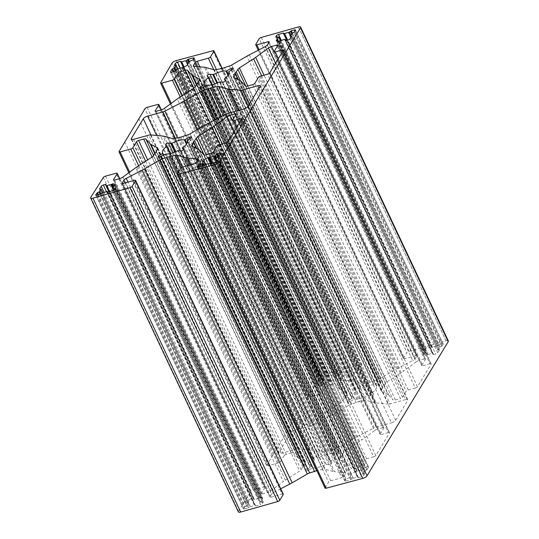 <?xml version="1.0" encoding="UTF-8"?>
<svg xmlns="http://www.w3.org/2000/svg" width="539" height="539" viewBox="0 0 539 539"><rect width="100%" height="100%" fill="white"/><g stroke="black" fill="none" stroke-linecap="round" stroke-linejoin="round"><path stroke-width="0.4" stroke-dasharray="2.69 2.02" d="M282.881 51.171L429.994 363.805A1.846 0.627 154.8 0 1 431.139 363.879A1.846 0.627 154.8 0 1 431.079 364.223L283.379 50.343M269.749 72.873L417.449 386.753L431.079 364.223M417.449 386.753A1.846 0.627 154.8 0 1 415.32 388.053L267.62 74.173M241.25 119.954L388.363 432.588A1.846 0.627 154.8 0 1 389.515 432.662A1.846 0.627 154.8 0 1 389.454 433.006L241.748 119.126M228.118 141.649L375.818 455.529L389.454 433.006M375.818 455.529A1.846 0.627 154.8 0 1 373.689 456.836L225.989 142.956M388.363 432.588L381.295 434.535L236.756 127.379M429.994 363.805L422.926 365.752L278.387 58.596M258.963 88.255L405.49 399.642A3.685 1.246 154.8 0 1 407.787 399.797A3.685 1.246 154.8 0 1 407.666 400.477L259.966 86.597M405.49 399.642L390.115 403.879L249.193 104.398M247.994 106.372L395.7 420.252A3.685 1.246 154.8 0 1 391.442 422.859L243.743 108.979M395.7 420.252L407.666 400.477M133.51 139.358L281.21 453.238A3.685 1.246 154.8 0 1 278.912 453.083A3.685 1.246 154.8 0 1 279.034 452.403L131.819 139.547M281.21 453.238L296.585 449L148.885 135.121M150.933 134.959L291.006 432.628A3.685 1.246 154.8 0 1 295.257 430.021L156.654 135.478M291.006 432.628L279.034 452.403M228.368 113.217L376.067 427.097A3.685 1.246 -25.2 0 0 374.147 427.851L226.447 113.972M207.582 123.687L355.289 437.567L374.147 427.851M177.405 173.895L325.105 487.775A1.846 0.627 -25.2 0 0 325.044 488.118M325.105 487.775L328.541 482.102L180.841 168.222M182.97 166.915L330.67 480.795A1.846 0.627 -25.2 0 0 328.541 482.102M330.67 480.795L341.76 477.743L194.053 163.863M196.183 162.556L343.882 476.436A1.846 0.627 154.8 0 1 341.76 477.743M343.882 476.436L345.526 473.727L197.826 159.847M197.766 159.942L344.933 472.69A3.685 1.246 154.8 0 1 345.647 473.04A3.685 1.246 154.8 0 1 345.526 473.727M344.933 472.69L334.598 471.746L190.213 164.921M189.054 165.237L333.169 471.497A18.434 6.246 -25.2 0 0 334.598 471.746M333.169 471.497L324.774 469.173L182.6 167.036M181.077 167.932L322.901 469.328A3.685 1.246 154.8 0 1 324.774 469.173M322.901 469.328L316.824 470.641M280.711 488.772L273.947 492.255L127.986 182.067M125.149 182.849L271.609 494.095A3.685 1.246 154.8 0 1 273.947 492.255M271.609 494.095L269.965 496.81L122.508 183.442M123.35 183.348L271.05 497.227A1.846 0.627 154.8 0 1 269.904 497.153A1.846 0.627 154.8 0 1 269.965 496.81M271.05 497.227L282.14 494.169L134.44 180.289M283.285 494.243A1.846 0.627 -25.2 0 0 282.14 494.169M90.788 197.335L238.487 511.215A3.685 1.246 -25.2 0 0 238.366 511.902M238.487 511.215L251.053 491.332L103.353 177.452M105.469 176.165L253.168 490.045A1.846 0.627 -25.2 0 0 251.053 491.332M253.168 490.045L263.78 487.128L116.074 173.248M119.523 178.672L264.865 487.539A1.846 0.627 -25.2 0 0 264.925 487.202A1.846 0.627 -25.2 0 0 263.78 487.128M264.865 487.539L261.274 493.475L113.817 180.107M114.659 180.013L262.358 493.892A1.846 0.627 154.8 0 1 261.213 493.818A1.846 0.627 154.8 0 1 261.274 493.475M262.358 493.892L267.432 492.491L119.725 178.611L264.925 487.202M122.899 177.088L270.598 490.968A3.685 1.246 154.8 0 1 267.432 492.491M270.598 490.968L283.339 481.623L135.639 167.744M137.694 166.329L285.394 480.209A18.434 6.246 -25.2 0 0 283.339 481.623M285.394 480.209L299.617 471.046L151.917 157.166M153.413 155.805L301.112 469.685A3.685 1.246 154.8 0 1 299.617 471.046M301.112 469.685L302.709 467.037L304.218 465.878L303.794 465.251L305.391 462.61L157.691 148.73M157.839 148.373L305.276 461.687A3.685 1.246 154.8 0 1 305.519 461.923A3.685 1.246 154.8 0 1 305.391 462.61M305.276 461.687L298.673 458.265L155.077 153.103M154.76 153.575L297.851 457.645A18.434 6.246 -25.2 0 0 298.673 458.265M297.851 457.645L293.587 452.982L153.595 155.495M152.119 157.031L291.363 452.942A3.685 1.246 154.8 0 1 293.587 452.982M291.363 452.942L286.297 454.343L147.726 159.861M145.624 161.222L284.168 455.644A1.846 0.627 154.8 0 1 286.297 454.343M284.168 455.644L280.576 461.579L140.726 164.375M138.624 165.729L278.454 462.88A1.846 0.627 -25.2 0 0 280.576 461.579M278.454 462.88L267.843 465.804L129.656 172.13M119.052 151.52L266.751 465.4A1.846 0.627 -25.2 0 0 266.697 465.73A1.846 0.627 -25.2 0 0 267.843 465.804M266.751 465.4L292.684 422.556L144.984 108.676M147.1 107.389L294.799 421.269A1.846 0.627 -25.2 0 0 292.684 422.556M294.799 421.269L305.404 418.345L157.705 104.465M161.148 109.889L306.496 418.763A1.846 0.627 -25.2 0 0 306.556 418.419A1.846 0.627 -25.2 0 0 305.404 418.345M306.496 418.763L302.905 424.692L155.441 111.324M156.29 111.229L303.989 425.109A1.846 0.627 154.8 0 1 302.844 425.035A1.846 0.627 154.8 0 1 302.905 424.692M303.989 425.109L309.056 423.715L161.356 109.835L306.556 418.419M164.523 108.305L312.229 422.185A3.685 1.246 154.8 0 1 309.056 423.715M312.229 422.185L324.963 412.84L177.264 98.96M179.319 97.546L327.025 411.425A18.434 6.246 -25.2 0 0 324.963 412.84M327.025 411.425L341.248 402.262L193.541 88.383M195.037 87.022L342.743 400.901A3.685 1.246 154.8 0 1 341.248 402.262M342.743 400.901L344.34 398.254L345.849 397.095L345.425 396.468L347.022 393.827L199.322 79.947M199.47 79.597L346.907 392.911A3.685 1.246 154.8 0 1 347.143 393.14A3.685 1.246 154.8 0 1 347.022 393.827M346.907 392.911L340.304 389.481L196.708 84.327M196.391 84.791L339.476 388.862A18.434 6.246 -25.2 0 0 340.304 389.481M339.476 388.862L335.218 384.206L195.226 86.712M193.75 88.248L332.994 384.166A3.685 1.246 154.8 0 1 335.218 384.206M332.994 384.166L327.928 385.56L189.357 91.084M187.255 92.438L325.799 386.861A1.846 0.627 154.8 0 1 327.928 385.56M325.799 386.861L322.207 392.796L182.357 95.592M180.255 96.946L320.078 394.097A1.846 0.627 -25.2 0 0 322.207 392.796M320.078 394.097L309.474 397.021L171.281 103.347M160.676 82.736L308.382 396.616A1.846 0.627 -25.2 0 0 308.328 396.947A1.846 0.627 -25.2 0 0 309.474 397.021M308.382 396.616L319.661 377.091L171.954 63.225M176.213 60.604L323.919 374.484A3.685 1.246 -25.2 0 0 319.661 377.091L171.961 63.211M323.919 374.484L360.537 364.681L212.838 50.801M221.953 68.352L361.595 365.105A1.846 0.627 -25.2 0 0 361.656 364.762A1.846 0.627 -25.2 0 0 360.537 364.681M361.595 365.105L358.159 370.778L216.429 69.585M213.74 69.693L356.03 372.085A1.846 0.627 -25.2 0 0 358.159 370.778M356.03 372.085L344.947 375.137L199.868 66.843M197.004 66.58L342.817 376.444A1.846 0.627 154.8 0 1 344.947 375.137M342.817 376.444L341.174 379.153L193.959 66.297M194.067 66.31L341.766 380.19A3.685 1.246 154.8 0 1 341.052 379.84A3.685 1.246 154.8 0 1 341.174 379.153M341.766 380.19L352.102 381.134L204.402 67.254M205.831 67.503L353.53 381.383A18.434 6.246 -25.2 0 0 352.102 381.134M353.53 381.383L361.932 383.707L214.226 69.827M216.099 69.672L363.798 383.552A3.685 1.246 154.8 0 1 361.932 383.707M363.798 383.552L370.098 382.245L377.024 379.907L229.318 66.027M231.709 65.01L379.409 378.89A3.685 1.246 154.8 0 1 377.024 379.907M379.409 378.89L394.555 370.077L246.849 56.197M249.213 54.904L396.913 368.784A18.434 6.246 -25.2 0 0 394.555 370.077M396.913 368.784L412.759 360.625L265.053 46.745M267.391 44.905L415.091 358.785A3.685 1.246 154.8 0 1 412.759 360.625M415.091 358.785L416.735 356.07L269.035 42.19M268.537 43.019L415.65 355.652A1.846 0.627 154.8 0 1 416.795 355.727A1.846 0.627 154.8 0 1 416.735 356.07M415.65 355.652L404.56 358.711L259.185 49.77M255.776 44.414L403.475 358.294A1.846 0.627 -25.2 0 0 403.415 358.637A1.846 0.627 -25.2 0 0 404.56 358.711M403.475 358.294L406.911 352.614L259.205 38.741M261.307 37.44L409.007 351.32A1.846 0.627 -25.2 0 0 406.911 352.614M409.007 351.32L446.043 340.83L298.343 26.95M448.34 340.978A3.685 1.246 -25.2 0 0 446.043 340.83M274.135 51.461L421.835 365.341A1.846 0.627 -25.2 0 0 421.774 365.678A1.846 0.627 -25.2 0 0 422.926 365.752M421.835 365.341L425.426 359.405L277.726 45.525M277.228 46.354L424.341 358.987A1.846 0.627 154.8 0 1 425.487 359.062A1.846 0.627 154.8 0 1 425.426 359.405M424.341 358.987L419.275 360.389L277.753 59.64L421.774 365.678M275.564 63.252L416.101 361.912A3.685 1.246 154.8 0 1 419.275 360.389M416.101 361.912L403.361 371.256L264.029 75.164M261.624 75.824L401.306 372.671A18.434 6.246 -25.2 0 0 403.361 371.256M401.306 372.671L387.083 381.834L247.873 85.991M245.845 86.233L385.587 383.195A3.685 1.246 154.8 0 1 387.083 381.834M385.587 383.195L383.99 385.843L382.481 387.002L382.906 387.629L381.309 390.27L234.142 77.528M233.724 77.313L381.423 391.193A3.685 1.246 154.8 0 1 381.188 390.957A3.685 1.246 154.8 0 1 381.309 390.27M381.423 391.193L388.026 394.615L240.327 80.735M241.149 81.355L388.855 395.235A18.434 6.246 -25.2 0 0 388.026 394.615M388.855 395.235L393.113 399.898L245.413 86.018M247.637 86.058L395.336 399.938A3.685 1.246 154.8 0 1 393.113 399.898M395.336 399.938L400.403 398.537L252.703 84.657M254.832 83.356L402.532 397.236A1.846 0.627 154.8 0 1 400.403 398.537M402.532 397.236L406.123 391.301L258.424 77.421M260.546 76.12L408.252 390A1.846 0.627 -25.2 0 0 406.123 391.301M408.252 390L415.32 388.053M376.067 427.097L391.442 422.859M248.25 105.961L388.538 404.088A3.685 1.246 -25.2 0 0 390.115 403.879M388.538 404.088L376.229 402.963L238.561 110.407M237.396 110.724L374.8 402.714A18.434 6.246 -25.2 0 0 376.229 402.963M374.8 402.714L366.399 400.389L230.935 112.51M229.216 112.981L364.532 400.544A3.685 1.246 154.8 0 1 366.399 400.389M364.532 400.544L358.233 401.851L351.307 404.189L217.028 118.823M214.717 120.015L348.915 405.207A3.685 1.246 154.8 0 1 351.307 404.189M348.915 405.207L333.776 414.019L199.369 128.39M197.038 129.744L331.418 415.313A18.434 6.246 -25.2 0 0 333.776 414.019M331.418 415.313L312.553 425.028L177.331 137.667M175.316 138.22L310.632 425.783A3.685 1.246 -25.2 0 0 312.553 425.028M310.632 425.783L295.257 430.021M150.462 134.912L298.168 448.792A3.685 1.246 -25.2 0 0 296.585 449M298.168 448.792L310.477 449.917L162.771 136.037M164.2 136.286L311.906 450.166A18.434 6.246 -25.2 0 0 310.477 449.917M311.906 450.166L320.301 452.49L172.601 138.611M174.468 138.456L322.167 452.336A3.685 1.246 154.8 0 1 320.301 452.49M322.167 452.336L328.467 451.028L335.393 448.691L187.693 134.811M190.085 133.793L337.785 447.673A3.685 1.246 154.8 0 1 335.393 448.691M337.785 447.673L352.924 438.861L205.224 124.981M355.289 437.567A18.434 6.246 -25.2 0 0 352.924 438.861M292.253 33.101L439.952 346.981L439.332 347.507L291.633 33.627M439.952 346.981L441.515 346.294L293.816 32.414M294.402 31.996L442.101 345.876L441.515 346.294M442.101 345.876L443.132 344.246L295.433 30.366M294.914 31.188L442.027 343.821A1.846 0.627 154.8 0 1 443.206 343.889A1.846 0.627 154.8 0 1 443.132 344.246M442.027 343.821L438.989 344.684L292.347 33.061M291.673 33.512L438.274 345.054L438.989 344.684M438.274 345.054L437.257 345.95L290.972 35.075M290.245 35.87L436.354 346.361L437.257 345.95M436.354 346.361A7.741 2.621 -25.2 0 0 432.291 347.48L287.698 40.203M431.631 347.52L287.092 40.364L431.631 347.52L432.291 347.48M431.624 347.5L283.81 33.101M286.809 40.445L431.032 346.934L431.51 346.981M431.032 346.934L426.241 348.295L281.331 40.344M277.026 36.955L424.139 349.589A1.846 0.627 154.8 0 1 426.241 348.295M424.139 349.589L423.472 350.694L275.867 37.016M275.975 37.016L423.472 350.694M423.674 350.896L426.349 350.734L278.65 36.854M280.327 40.513L426.349 350.734M426.457 351.051A7.741 2.621 -25.2 0 0 425.143 353.2L278.373 41.301M277.807 41.254L424.779 353.584L425.143 353.2M424.779 353.584L424.308 353.874L277.127 41.099M423.944 354.305L276.244 40.425L423.944 354.305L424.308 353.874M423.95 354.312A9.183 3.113 -25.2 0 0 426.221 355.181L278.522 41.301M279.31 41.031L427.009 354.911L426.221 355.181M427.009 354.911L427.481 354.622L279.781 40.742M280.475 40.479L428.175 354.359L427.481 354.622M428.175 354.359A7.741 2.621 -25.2 0 0 432.184 353.247L284.484 39.367M285.899 40.694L433.599 354.574L433.14 354.547L285.798 40.721L432.844 353.207L432.184 353.247M433.599 354.574L435.66 354.008L287.954 40.129M290.076 38.842L437.776 352.722A1.846 0.627 154.8 0 1 435.66 354.008M437.776 352.722L439.406 350.148L291.7 36.268M291.646 36.356L439.406 350.148M439.204 349.932L438.126 350L291.013 37.359M290.319 35.796L438.126 350M438.018 349.676A7.741 2.621 -25.2 0 0 439.332 347.507M215.384 159.605L363.084 473.485L216.159 161.336M363.084 473.485A7.741 2.621 -25.2 0 0 364.398 471.315L216.698 157.435M217.318 156.91L365.024 470.79L364.398 471.315M365.024 470.79L366.426 470.176L218.726 156.297M219.319 155.859L367.019 469.738L366.426 470.176M367.019 469.738L368.481 467.212L220.781 153.332M220.283 154.194L367.389 466.808A1.846 0.627 154.8 0 1 368.535 466.882A1.846 0.627 154.8 0 1 368.481 467.212M367.389 466.808L365.327 467.38L218.901 156.209M218.16 156.546L364.6 467.751L365.327 467.38M364.6 467.751L362.329 469.759L216.038 158.884M215.317 159.679L361.42 470.17L362.329 469.759M361.42 470.17A7.741 2.621 -25.2 0 0 357.424 471.261L212.521 163.33M211.955 163.479L356.831 471.356L357.424 471.261M356.831 471.356L211.78 163.526M211.086 163.715L355.875 471.409L356.596 471.261M355.875 471.409A9.183 3.113 -25.2 0 0 351.428 474.131L205.622 164.28M203.601 160.622L351.428 474.131M351.3 474.502L205.521 164.294M205.346 164.321L351.536 474.596M351.489 474.899A7.741 2.621 -25.2 0 0 350.209 477.035L203.634 165.54M202.933 165.897L349.589 477.554L350.209 477.035M349.589 477.554L346.092 479.09L199.187 166.895M198.487 167.083L345.506 479.515L346.092 479.09M345.506 479.515L344.832 480.62L197.375 167.252M198.19 167.164L345.897 481.044A1.846 0.627 154.8 0 1 344.771 480.963A1.846 0.627 154.8 0 1 344.832 480.62M345.897 481.044L350.633 479.771L202.933 165.891M203.668 165.513L351.367 479.393L350.633 479.771M351.367 479.393L352.284 478.592L204.584 164.712M205.487 164.294L353.193 478.174L352.284 478.592M353.193 478.174A7.741 2.621 -25.2 0 0 357.249 477.055L209.55 163.176M357.916 477.015L210.54 163.829L357.916 477.015L357.249 477.055M357.923 477.035L210.358 163.775M210.796 163.789L358.502 477.669L358.044 477.615M358.502 477.669L361.507 476.86L213.808 162.98M215.971 161.66L363.67 475.539A1.846 0.627 154.8 0 1 361.507 476.86M363.67 475.539L364.6 473.936L216.9 160.056M216.833 160.164L364.6 473.936M364.391 473.734L363.198 473.808M102.646 192.639L250.345 506.519L249.442 506.929L101.743 193.05M250.345 506.519A7.741 2.621 -25.2 0 0 254.408 505.4L106.709 191.52M255.068 505.36L107.665 192.113L255.068 505.36L254.408 505.4M255.075 505.38L107.504 192.059L255.19 505.899M107.968 192.066L255.668 505.946L255.196 505.919M255.668 505.946L260.465 504.585L112.759 190.705M114.861 189.411L262.56 503.291A1.846 0.627 154.8 0 1 260.465 504.585M262.56 503.291L263.227 502.186L115.528 188.306M115.467 188.407L263.227 502.186M263.025 501.984L260.35 502.146L113.641 190.361M112.543 187.949L260.35 502.146M260.243 501.829A7.741 2.621 -25.2 0 0 261.556 499.68L113.857 185.8M114.221 185.416L261.927 499.296L261.556 499.68M261.927 499.296L262.392 499.006L114.692 185.126M113.358 187.006L259.69 497.969L260.478 497.699A9.183 3.113 -25.2 0 1 262.749 498.568L115.056 184.695L262.756 498.575L262.392 499.006M259.69 497.969L259.219 498.258L112.981 187.484M112.442 188.071L258.525 498.521L259.219 498.258M258.525 498.521A7.741 2.621 -25.2 0 0 254.516 499.633L109.572 191.608M253.856 499.673L108.972 191.783L253.856 499.673L254.516 499.633M253.849 499.653L105.866 184.473M108.878 191.81L253.101 498.305L253.566 498.332L105.86 184.453M253.101 498.305L251.046 498.871L106.459 191.614M104.088 192.369L248.924 500.158A1.846 0.627 154.8 0 1 251.046 498.871M248.924 500.158L247.3 502.732L99.695 189.068M99.796 189.068L247.3 502.732M247.495 502.948L248.573 502.88L100.874 189M102.551 192.652L248.573 502.88M248.681 503.204A7.741 2.621 -25.2 0 0 247.367 505.373L100.793 193.885M100.113 194.289L246.747 505.899L247.367 505.373M246.747 505.899L245.184 506.586L98.455 194.761M97.761 194.956L244.598 507.004L245.184 506.586M244.598 507.004L243.567 508.634L96.117 195.286M96.973 195.179L244.672 509.059A1.846 0.627 154.8 0 1 243.493 508.991A1.846 0.627 154.8 0 1 243.567 508.634M244.672 509.059L247.711 508.196L100.011 194.316M100.726 193.946L248.425 507.826L247.711 508.196M248.425 507.826L249.442 506.929M175.195 151.85L318.926 457.294L319.62 457.112L175.842 151.567M318.926 457.294L316.204 456.924A1.846 0.627 -25.2 0 0 314.197 457.523A1.846 0.627 -25.2 0 0 313.186 458.669A1.846 0.627 -25.2 0 0 313.24 458.743L314.601 459.942L170.385 153.474L314.601 459.942M170.048 153.554L314.399 460.313L314.621 459.969M314.399 460.313A13.643 4.622 -25.2 0 0 310.194 466.639A13.643 4.622 -25.2 0 0 310.383 466.942L163.533 154.882M163.189 155.07L310.127 467.326L310.383 466.942M310.127 467.326L306.482 469.907A1.846 0.627 -25.2 0 0 305.829 470.83A1.846 0.627 -25.2 0 0 307.998 470.486L312.337 468.175L164.638 154.295M165.352 154.087L313.051 467.967L312.337 468.175M313.051 467.967A13.643 4.622 -25.2 0 0 325.448 464.551L177.749 150.671M178.449 150.489L326.149 464.369L325.448 464.551M326.149 464.369L328.864 464.739A1.846 0.627 -25.2 0 0 330.879 464.14A1.846 0.627 -25.2 0 0 331.889 462.994A1.846 0.627 -25.2 0 0 331.829 462.92L330.474 461.721L183.732 149.882L330.474 461.721M182.977 147.47L330.676 461.35L330.447 461.694M330.676 461.35A13.643 4.622 -25.2 0 0 334.881 455.024A13.643 4.622 -25.2 0 0 334.692 454.721L187.296 141.481L334.679 454.7L338.586 451.756A1.846 0.627 -25.2 0 0 339.247 450.833A1.846 0.627 -25.2 0 0 337.07 451.177L332.738 453.488L186.851 143.462M186.379 144.189L332.024 453.697L332.738 453.488M332.024 453.697A13.643 4.622 -25.2 0 0 319.62 457.112M206.976 85.303L354.682 399.183L353.968 399.392L206.262 85.512M354.682 399.183A13.643 4.622 -25.2 0 0 367.079 395.767L219.38 81.888M220.074 81.706L367.78 395.586L367.079 395.767M367.78 395.586L370.495 395.956A1.846 0.627 -25.2 0 0 372.503 395.356A1.846 0.627 -25.2 0 0 373.514 394.211A1.846 0.627 -25.2 0 0 373.46 394.137L372.099 392.938L225.356 81.099M224.601 78.687L372.308 392.567L372.099 392.938M372.308 392.567A13.643 4.622 -25.2 0 0 376.505 386.241A13.643 4.622 -25.2 0 0 376.316 385.937L228.92 72.698M228.873 71.674L376.572 385.553L376.31 385.917L228.927 72.711M376.572 385.553L380.217 382.973A1.846 0.627 -25.2 0 0 380.878 382.05A1.846 0.627 -25.2 0 0 378.701 382.394L374.362 384.705L228.475 74.678M228.01 75.413L373.648 384.913L374.362 384.705M373.648 384.913A13.643 4.622 -25.2 0 0 361.251 388.329L217.473 82.784M216.819 83.067L360.551 388.511L361.251 388.329M360.551 388.511L357.835 388.141A1.846 0.627 -25.2 0 0 355.828 388.74A1.846 0.627 -25.2 0 0 354.817 389.886A1.846 0.627 -25.2 0 0 354.871 389.96L356.232 391.159L212.016 84.69L356.232 391.159M211.679 84.771L356.023 391.53L356.252 391.186M356.023 391.53A13.643 4.622 -25.2 0 0 351.819 397.856A13.643 4.622 -25.2 0 0 352.007 398.159L205.164 86.099L352.007 398.159M204.82 86.287L351.758 398.55L352.021 398.18M351.758 398.55L348.113 401.124A1.846 0.627 -25.2 0 0 347.453 402.047A1.846 0.627 -25.2 0 0 349.629 401.703L353.968 399.392M232.504 120.237L380.211 434.117A1.846 0.627 -25.2 0 0 380.143 434.461A1.846 0.627 -25.2 0 0 381.295 434.535M380.211 434.117L383.795 428.188L236.095 114.308M235.597 115.137L382.71 427.771A1.846 0.627 154.8 0 1 383.862 427.845A1.846 0.627 154.8 0 1 383.795 428.188M382.71 427.771L377.644 429.165L236.122 128.423L380.143 434.461M233.939 132.035L374.477 430.695A3.685 1.246 154.8 0 1 377.644 429.165M374.477 430.695L361.736 440.04L222.405 143.94M219.993 144.607L359.681 441.454A18.434 6.246 -25.2 0 0 361.736 440.04M359.681 441.454L345.459 450.617L206.242 154.774M204.22 155.01L343.963 451.978A3.685 1.246 154.8 0 1 345.459 450.617M343.963 451.978L342.359 454.626L340.857 455.785L341.281 456.412L339.678 459.053L192.511 146.305M192.093 146.089L339.792 459.969A3.685 1.246 154.8 0 1 339.557 459.74A3.685 1.246 154.8 0 1 339.678 459.053M339.792 459.969L346.395 463.399L198.696 149.519M199.524 150.138L347.224 464.018A18.434 6.246 -25.2 0 0 346.395 463.399M347.224 464.018L351.482 468.674L203.782 154.794M206.006 154.834L353.705 468.714A3.685 1.246 154.8 0 1 351.482 468.674M353.705 468.714L358.772 467.32L211.072 153.44M213.201 152.139L360.901 466.019A1.846 0.627 154.8 0 1 358.772 467.32M360.901 466.019L364.492 460.084L216.793 146.204M218.922 144.903L366.621 458.783A1.846 0.627 -25.2 0 0 364.492 460.084M366.621 458.783L373.689 456.836M183.617 67.355L328.783 375.865L329.45 375.824L184.163 67.072M183.61 67.355L328.655 375.265L180.956 61.385M183.388 67.463L328.204 375.211L328.655 375.265M328.204 375.211L325.192 376.02L180.343 68.19M177.836 68.797L323.029 377.34A1.846 0.627 154.8 0 1 325.192 376.02M323.029 377.34L322.1 378.944L174.495 65.266M174.609 65.266L322.1 378.944M322.309 379.146L323.508 379.072L175.802 65.192M177.486 68.844L323.508 379.072M323.616 379.395A7.741 2.621 -25.2 0 0 322.302 381.565L175.727 70.077M175.114 70.616L321.682 382.09L322.302 381.565M321.682 382.09L320.274 382.703L173.861 71.559M173.16 71.768L319.681 383.141L320.274 382.703M319.681 383.141L318.219 385.668L170.748 72.287M171.611 72.192L319.317 386.072A1.846 0.627 154.8 0 1 318.165 385.998A1.846 0.627 154.8 0 1 318.219 385.668M319.317 386.072L321.379 385.5L173.673 71.62M174.4 71.249L322.1 385.129L321.379 385.5M322.1 385.129L324.377 383.121L176.671 69.241M177.58 68.83L325.28 382.71L324.377 383.121M325.28 382.71A7.741 2.621 -25.2 0 0 329.275 381.619L181.576 67.739M182.169 67.644L329.868 381.524L329.275 381.619M329.868 381.524L182.404 67.739M183.125 67.591L330.825 381.471L330.111 381.619M330.825 381.471A9.183 3.113 -25.2 0 0 335.271 378.749L187.572 64.869M187.767 64.633L335.271 378.749M335.399 378.378L187.646 64.801M187.511 64.101L335.164 378.284M335.211 377.98A7.741 2.621 -25.2 0 0 336.491 375.845L188.791 61.965M193.683 59.182L340.81 371.836L336.066 373.109L189.411 61.446L337.111 375.326L336.491 375.845M337.111 375.326L340.608 373.79L192.908 59.91M193.494 59.485L341.2 373.365L340.608 373.79M341.2 373.365L341.867 372.26L194.168 58.38M340.81 371.836A1.846 0.627 154.8 0 1 341.928 371.917A1.846 0.627 154.8 0 1 341.867 372.26M188.785 62.052L335.332 373.487L336.066 373.109M335.332 373.487L334.416 374.288L188.131 63.42M187.41 64.229L333.513 374.706L334.416 374.288M333.513 374.706A7.741 2.621 -25.2 0 0 329.45 375.824M124.684 141.77L272.384 455.65M286.404 432.48L138.705 118.6M446.016 340.837L298.316 26.957M176.246 60.597L323.946 374.477M223.483 115.501L358.233 401.851M356.252 402.828L221.522 116.512M224.561 114.948L359.587 401.905M234.782 73.122L382.481 387.002M382.906 387.629L237.901 79.482M240.448 80.803L383.99 385.843M222.398 68.365L370.098 382.245M372.078 381.268L224.379 67.388M221.037 68.312L368.737 382.191M198.143 83.215L345.849 397.095M345.425 396.468L198.049 83.289M196.641 84.374L344.34 398.254M90.795 197.321L238.494 511.201M179.413 137.095L327.112 450.975M180.767 137.149L328.467 451.028M330.447 450.052L182.748 136.172M198.824 149.586L342.359 454.626M193.151 141.905L340.857 455.785M341.281 456.412L196.277 148.265M177.91 173.066L317.963 470.688M155.01 153.157L302.709 467.037M156.519 151.998L304.218 465.878M303.794 465.251L156.425 152.072M433.134 354.527L285.448 40.681M200.885 88.248L348.113 401.124M222.796 82.076L370.495 395.956M201.93 87.823L349.629 401.703M225.834 80.426L373.46 394.137M231.581 69.753L378.701 382.394M232.518 69.093L380.217 382.973M207.171 76.08L354.871 389.96M214.663 83.889L357.835 388.141M260.478 497.699L113.823 186.036M165.54 144.863L313.24 458.743M187.242 140.45L334.941 454.33M189.957 138.536L337.07 451.177M173.039 152.672L316.204 456.924M190.887 137.876L338.586 451.756M184.21 149.202L331.829 462.92M181.165 150.859L328.864 464.739M159.254 157.024L306.482 469.907M160.299 156.606L307.998 470.486M431.139 363.879L283.44 49.999M389.515 432.662L241.809 118.782M260.088 85.917L407.787 399.797M131.213 139.203L278.912 453.083M290.898 37.535L437.897 349.926M291.734 36.12L439.433 350M285.434 40.668L433.14 354.547M280.543 40.472L426.578 350.801M275.746 36.948L423.445 350.828M283.804 33.081L431.503 346.961M295.507 30.009L443.206 343.889M180.949 61.365L328.649 375.245M187.619 64.828L335.096 378.23M187.767 64.552L335.467 378.432M177.702 68.817L323.73 379.146M174.38 65.199L322.079 379.079M170.465 72.118L318.165 385.998M194.229 58.037L341.928 371.917M361.656 364.762L222.176 68.359M170.459 103.953L308.328 396.947M372.078 392.911L225.356 81.106M376.505 386.241L228.805 72.361M347.453 402.047L199.753 88.167M373.514 394.211L225.814 80.331M380.878 382.05L233.171 68.17M351.819 397.856L204.119 83.976M277.787 45.182L425.487 359.062M258.289 50.228L403.415 358.637M269.096 41.847L416.795 355.727M233.481 77.077L381.188 390.957M193.353 65.96L341.052 379.84M354.817 389.886L207.111 76.006M155.138 111.155L302.844 425.035M199.443 79.26L347.143 393.14M216.921 159.921L364.62 473.801M216.051 161.518L362.969 473.734M203.533 160.568L351.233 474.448M205.554 164.287L351.603 474.65M210.351 163.755L358.051 477.635M197.072 167.083L344.771 480.963M220.835 153.002L368.535 466.882M115.555 188.172L263.254 502.052M260.121 502.079L113.48 190.442M99.567 189L247.266 502.88M102.774 192.625L248.802 502.954M95.794 195.111L243.493 508.991M128.828 172.736L266.697 465.73M187.181 141.144L334.881 455.024M165.486 144.789L313.186 458.669M191.547 136.953L339.247 450.833M184.183 149.114L331.889 462.994M236.156 113.965L383.862 427.845M122.205 183.273L269.904 497.153M191.857 145.86L339.557 459.74M197.948 159.16L345.647 473.04M163.539 154.882L310.39 466.963M158.122 156.95L305.829 470.83M113.513 179.938L261.213 493.818M157.812 148.043L305.519 461.923M162.495 152.759L310.194 466.639"/><path stroke-width="0.81" d="M234.142 77.528L233.609 76.39A3.685 1.246 -25.2 0 0 233.481 77.077A3.685 1.246 -25.2 0 0 233.724 77.313L240.327 80.735A18.434 6.246 154.8 0 1 241.149 81.355L245.413 86.018A3.685 1.246 -25.2 0 0 247.637 86.058L252.703 84.657A1.846 0.627 -25.2 0 0 254.832 83.356L258.424 77.421A1.846 0.627 154.8 0 1 260.546 76.12L267.62 74.173A1.846 0.627 -25.2 0 0 269.749 72.873L283.379 50.343A1.846 0.627 -25.2 0 0 283.44 49.999A1.846 0.627 -25.2 0 0 282.295 49.925L282.881 51.171M192.511 146.305L191.978 145.173A3.685 1.246 -25.2 0 0 191.857 145.86A3.685 1.246 -25.2 0 0 192.093 146.089L198.696 149.519A18.434 6.246 154.8 0 1 199.524 150.138L203.782 154.794A3.685 1.246 -25.2 0 0 206.006 154.834L211.072 153.44A1.846 0.627 -25.2 0 0 213.201 152.139L216.793 146.204A1.846 0.627 154.8 0 1 218.922 144.903L225.989 142.956A1.846 0.627 -25.2 0 0 228.118 141.649L241.748 119.126A1.846 0.627 -25.2 0 0 241.809 118.782A1.846 0.627 -25.2 0 0 240.663 118.708L241.25 119.954M236.756 127.379L233.596 120.655L240.663 118.708M278.387 58.596L275.22 51.872L282.295 49.925M131.819 139.547L131.334 138.523A3.685 1.246 -25.2 0 0 131.213 139.203A3.685 1.246 -25.2 0 0 133.51 139.358L148.885 135.121A3.685 1.246 154.8 0 1 150.462 134.912L162.771 136.037A18.434 6.246 154.8 0 1 164.2 136.286L172.601 138.611A3.685 1.246 -25.2 0 0 174.468 138.456L180.767 137.149L187.693 134.811A3.685 1.246 -25.2 0 0 190.085 133.793L205.224 124.981A18.434 6.246 154.8 0 1 207.582 123.687L226.447 113.972A3.685 1.246 154.8 0 1 228.368 113.217L243.743 108.979A3.685 1.246 -25.2 0 0 247.994 106.372L259.966 86.597A3.685 1.246 -25.2 0 0 260.088 85.917A3.685 1.246 -25.2 0 0 257.79 85.762L258.963 88.255M249.193 104.398L242.415 90L257.79 85.762M156.654 135.478L147.558 116.141A3.685 1.246 -25.2 0 0 143.3 118.748L150.933 134.959M131.334 138.523L143.3 118.748M259.185 49.77L256.86 44.831A1.846 0.627 154.8 0 1 255.715 44.757A1.846 0.627 154.8 0 1 255.776 44.414L259.205 38.741A1.846 0.627 154.8 0 1 261.307 37.44L298.343 26.95A3.685 1.246 154.8 0 1 300.634 27.098A3.685 1.246 154.8 0 1 300.513 27.785L448.212 341.665L367.039 475.789L219.339 161.909A3.685 1.246 154.8 0 1 215.081 164.516L362.754 478.403L326.162 488.199L178.463 174.319A1.846 0.627 154.8 0 1 177.344 174.238A1.846 0.627 154.8 0 1 177.405 173.895L180.841 168.222A1.846 0.627 154.8 0 1 182.97 166.915L194.053 163.863A1.846 0.627 -25.2 0 0 196.183 162.556L197.826 159.847A3.685 1.246 -25.2 0 0 197.948 159.16A3.685 1.246 -25.2 0 0 197.234 158.81L197.766 159.942M215.081 164.516L362.787 478.396A3.685 1.246 -25.2 0 0 367.039 475.789M177.344 174.238L325.044 488.118A1.846 0.627 -25.2 0 0 326.162 488.199M316.824 470.641L309.682 472.972L161.976 159.093A3.685 1.246 -25.2 0 0 159.591 160.11L307.291 473.99A3.685 1.246 154.8 0 1 309.682 472.972M307.291 473.99L292.151 482.803L144.445 168.923A18.434 6.246 154.8 0 1 142.087 170.216L289.787 484.096A18.434 6.246 -25.2 0 0 292.151 482.803M289.787 484.096L280.711 488.772M283.224 494.586A1.846 0.627 -25.2 0 0 283.285 494.243L135.585 180.363A1.846 0.627 154.8 0 1 135.525 180.706L283.224 494.586L279.795 500.259L132.089 186.386A1.846 0.627 154.8 0 1 129.993 187.68L277.693 501.56A1.846 0.627 -25.2 0 0 279.795 500.259M277.693 501.56L240.657 512.05L92.957 198.17A3.685 1.246 154.8 0 1 90.66 198.022A3.685 1.246 154.8 0 1 90.788 197.335L103.353 177.452A1.846 0.627 154.8 0 1 105.469 176.165L116.074 173.248A1.846 0.627 154.8 0 1 117.226 173.322A1.846 0.627 154.8 0 1 117.165 173.659L119.523 178.672M90.66 198.022L238.366 511.902A3.685 1.246 -25.2 0 0 240.657 512.05M448.212 341.665A3.685 1.246 -25.2 0 0 448.34 340.978L300.634 27.098M242.415 90A3.685 1.246 154.8 0 1 240.832 90.208L248.25 105.961M177.331 137.667L164.853 111.149A3.685 1.246 154.8 0 1 162.933 111.903L175.316 138.22M147.558 116.141L162.933 111.903M238.561 110.407L228.523 89.083L240.832 90.208M191.978 145.173L193.575 142.532L193.151 141.905L194.66 140.746L196.257 138.099L204.22 155.01M206.242 154.774L197.752 136.738A3.685 1.246 -25.2 0 0 196.257 138.099M197.752 136.738L211.975 127.575L219.993 144.607M222.405 143.94L214.037 126.16A18.434 6.246 154.8 0 1 211.975 127.575M214.037 126.16L226.771 116.815L233.939 132.035M233.596 120.655A1.846 0.627 154.8 0 1 232.444 120.581L229.944 115.285A3.685 1.246 -25.2 0 0 226.771 116.815M229.944 115.285L235.011 113.891L235.597 115.137M232.444 120.581A1.846 0.627 154.8 0 1 232.504 120.237L236.095 114.308A1.846 0.627 -25.2 0 0 236.156 113.965A1.846 0.627 -25.2 0 0 235.011 113.891M300.513 27.785L219.339 161.909M256.86 44.831L267.95 41.773L268.537 43.019M193.959 66.297L193.474 65.273A3.685 1.246 -25.2 0 0 193.353 65.96A3.685 1.246 -25.2 0 0 194.067 66.31L204.402 67.254A18.434 6.246 154.8 0 1 205.831 67.503L214.226 69.827A3.685 1.246 -25.2 0 0 216.099 69.672L222.398 68.365L229.318 66.027A3.685 1.246 -25.2 0 0 231.709 65.01L246.849 56.197A18.434 6.246 154.8 0 1 249.213 54.904L265.053 46.745A3.685 1.246 -25.2 0 0 267.391 44.905L269.035 42.19A1.846 0.627 -25.2 0 0 269.096 41.847A1.846 0.627 -25.2 0 0 267.95 41.773M193.474 65.273L195.118 62.564L197.004 66.58M199.868 66.843L197.24 61.257A1.846 0.627 -25.2 0 0 195.118 62.564M197.24 61.257L208.33 58.205L213.74 69.693M216.429 69.585L210.459 56.898A1.846 0.627 154.8 0 1 208.33 58.205M210.459 56.898L213.895 51.225L221.953 68.352M171.281 103.347L161.774 83.141A1.846 0.627 154.8 0 1 160.629 83.067A1.846 0.627 154.8 0 1 160.676 82.736L171.961 63.211A3.685 1.246 154.8 0 1 176.213 60.604L212.838 50.801A1.846 0.627 154.8 0 1 213.956 50.882A1.846 0.627 154.8 0 1 213.895 51.225M161.774 83.141L172.379 80.217L180.255 96.946M182.357 95.592L174.508 78.916A1.846 0.627 154.8 0 1 172.379 80.217M174.508 78.916L178.099 72.981L187.255 92.438M189.357 91.084L180.228 71.68A1.846 0.627 -25.2 0 0 178.099 72.981M180.228 71.68L185.295 70.286L193.75 88.248M195.226 86.712L187.518 70.326A3.685 1.246 -25.2 0 0 185.295 70.286M187.518 70.326L191.776 74.982L196.391 84.791M196.708 84.327L192.605 75.601A18.434 6.246 154.8 0 1 191.776 74.982M192.605 75.601L199.208 79.031L199.47 79.597M198.049 83.289L197.719 82.588L199.322 79.947A3.685 1.246 -25.2 0 0 199.443 79.26A3.685 1.246 -25.2 0 0 199.208 79.031M197.719 82.588L198.143 83.215L196.641 84.374L195.037 87.022A3.685 1.246 -25.2 0 1 193.541 88.383L179.319 97.546A18.434 6.246 154.8 0 0 177.264 98.96L164.523 108.305A3.685 1.246 -25.2 0 1 161.356 109.835L156.29 111.229A1.846 0.627 -25.2 0 1 155.138 111.155A1.846 0.627 -25.2 0 1 155.205 110.812L158.789 104.883L161.148 109.889M129.656 172.13L120.143 151.924A1.846 0.627 154.8 0 1 118.998 151.85A1.846 0.627 154.8 0 1 119.052 151.52L144.984 108.676A1.846 0.627 154.8 0 1 147.1 107.389L157.705 104.465A1.846 0.627 154.8 0 1 158.857 104.539A1.846 0.627 154.8 0 1 158.789 104.883M120.143 151.924L130.748 149L138.624 165.729M140.726 164.375L132.877 147.699A1.846 0.627 154.8 0 1 130.748 149M132.877 147.699L136.468 141.764L145.624 161.222M147.726 159.861L138.597 140.463A1.846 0.627 -25.2 0 0 136.468 141.764M138.597 140.463L143.664 139.062L152.119 157.031M153.595 155.495L145.887 139.102A3.685 1.246 -25.2 0 0 143.664 139.062M145.887 139.102L150.145 143.765L154.76 153.575M155.077 153.103L150.974 144.385A18.434 6.246 154.8 0 1 150.145 143.765M150.974 144.385L157.577 147.807L157.839 148.373M156.425 152.072L156.094 151.371L157.691 148.73A3.685 1.246 -25.2 0 0 157.812 148.043A3.685 1.246 -25.2 0 0 157.577 147.807M156.094 151.371L156.519 151.998L155.01 153.157L153.413 155.805A3.685 1.246 -25.2 0 1 151.917 157.166L137.694 166.329A18.434 6.246 154.8 0 0 135.639 167.744L122.899 177.088A3.685 1.246 -25.2 0 1 119.725 178.611L114.659 180.013A1.846 0.627 -25.2 0 1 113.513 179.938A1.846 0.627 -25.2 0 1 113.574 179.595L117.165 173.659M240.684 512.043L92.957 198.17M92.984 198.163L129.993 187.68M132.089 186.386L135.525 180.706M122.508 183.442L122.265 182.93A1.846 0.627 -25.2 0 0 122.205 183.273A1.846 0.627 -25.2 0 0 123.35 183.348L134.44 180.289A1.846 0.627 154.8 0 1 135.585 180.363M122.265 182.93L123.909 180.215L125.149 182.849M127.986 182.067L126.241 178.375A3.685 1.246 -25.2 0 0 123.909 180.215M126.241 178.375L142.087 170.216M144.445 168.923L159.591 160.11M161.976 159.093L168.902 156.755L175.202 155.448L181.077 167.932M182.6 167.036L177.068 155.293A3.685 1.246 -25.2 0 0 175.202 155.448M177.068 155.293L185.47 157.617L189.054 165.237M190.213 164.921L186.898 157.866A18.434 6.246 154.8 0 1 185.47 157.617M186.898 157.866L197.234 158.81M178.463 174.319L215.054 164.523M164.853 111.149L183.711 101.433L197.038 129.744M199.369 128.39L186.076 100.139A18.434 6.246 154.8 0 1 183.711 101.433M186.076 100.139L201.215 91.327L214.717 120.015M217.028 118.823L203.607 90.309A3.685 1.246 -25.2 0 0 201.215 91.327M203.607 90.309L210.533 87.972L216.833 86.664L229.216 112.981M230.935 112.51L218.699 86.51A3.685 1.246 -25.2 0 0 216.833 86.664M218.699 86.51L227.094 88.834L237.396 110.724M228.523 89.083A18.434 6.246 154.8 0 1 227.094 88.834M184.163 67.072L181.751 61.945L180.498 61.331L183.388 67.463M181.751 61.945A7.741 2.621 154.8 0 1 185.807 60.826L187.41 64.229M188.131 63.42L186.716 60.408L185.807 60.826M186.716 60.408L187.633 59.607L188.785 62.052M188.367 59.229L193.103 57.956A1.846 0.627 -25.2 0 1 194.229 58.037A1.846 0.627 -25.2 0 1 194.168 58.38L192.908 59.91L189.411 61.446L188.367 59.229L187.633 59.607M187.646 64.801L187.511 64.101A7.741 2.621 154.8 0 0 188.791 61.965L189.411 61.446M170.748 72.287L170.519 71.788A1.846 0.627 -25.2 0 0 170.465 72.118A1.846 0.627 -25.2 0 0 171.611 72.192L174.4 71.249L177.58 68.83A7.741 2.621 154.8 0 0 181.576 67.739L183.125 67.591A9.183 3.113 154.8 0 0 187.572 64.869L187.7 64.498M170.519 71.788L171.981 69.261L173.16 71.768M173.861 71.559L172.574 68.824L171.981 69.261M172.574 68.824L173.976 68.21L175.114 70.616M175.727 70.077L174.602 67.685L173.976 68.21M174.602 67.685A7.741 2.621 154.8 0 1 175.916 65.515L177.486 68.844M174.495 65.266L175.916 65.515M174.4 65.064L175.33 63.461L177.836 68.797M180.343 68.19L177.493 62.14A1.846 0.627 -25.2 0 0 175.33 63.461M177.493 62.14L180.498 61.331M216.159 161.336L215.384 159.605A7.741 2.621 154.8 0 0 216.698 157.435L219.319 155.859L220.781 153.332A1.846 0.627 -25.2 0 0 220.835 153.002A1.846 0.627 -25.2 0 0 219.683 152.928L220.283 154.194M215.492 159.928L216.833 160.164M210.358 163.775L213.808 162.98A1.846 0.627 -25.2 0 0 215.971 161.66L216.691 159.854M210.345 163.735L210.217 163.135L209.55 163.176A7.741 2.621 154.8 0 1 205.487 164.294L202.933 165.891L198.19 167.164A1.846 0.627 -25.2 0 1 197.072 167.083A1.846 0.627 -25.2 0 1 197.133 166.74L197.8 165.635L198.487 167.083M199.187 166.895L198.392 165.21L197.8 165.635M198.392 165.21L201.889 163.674L202.933 165.897M203.634 165.54L202.509 163.155L201.889 163.674M202.509 163.155A7.741 2.621 154.8 0 1 203.789 161.02L205.346 164.321M205.622 164.28L203.789 161.02M203.729 160.251A9.183 3.113 154.8 0 1 208.175 157.529L211.086 163.715M211.78 163.526L208.889 157.381L208.175 157.529M208.889 157.381L211.955 163.479M212.521 163.33L209.725 157.381L209.132 157.476M209.725 157.381A7.741 2.621 154.8 0 1 213.72 156.29L215.317 159.679M216.038 158.884L214.623 155.879L213.72 156.29M214.623 155.879L216.9 153.871L218.16 156.546M218.901 156.209L217.621 153.5L216.9 153.871M217.621 153.5L219.683 152.928M96.117 195.286L95.868 194.754A1.846 0.627 -25.2 0 0 95.794 195.111A1.846 0.627 -25.2 0 0 96.973 195.179L100.011 194.316L102.646 192.639A7.741 2.621 154.8 0 0 106.709 191.52L107.369 191.48L107.665 192.113L107.369 191.48M95.868 194.754L96.899 193.124L97.761 194.956M98.455 194.761L97.485 192.706L96.899 193.124M97.485 192.706L99.048 192.019L100.113 194.289M100.793 193.885L99.668 191.493L99.048 192.019M99.668 191.493A7.741 2.621 154.8 0 1 100.982 189.324L102.551 192.652M99.695 189.068L100.982 189.324M99.594 188.852L101.224 186.278L104.088 192.369M106.459 191.614L103.34 184.992A1.846 0.627 -25.2 0 0 101.224 186.278M103.34 184.992L105.401 184.426L108.878 191.81M109.572 191.608L106.816 185.753L106.156 185.793L105.86 184.453L105.401 184.426M106.816 185.753A7.741 2.621 154.8 0 1 110.825 184.641L112.442 188.071M112.981 187.484L111.519 184.378L110.825 184.641M111.519 184.378L111.991 184.089L113.358 187.006M113.823 186.036L112.779 183.819L111.991 184.089M112.779 183.819A9.183 3.113 154.8 0 1 115.05 184.688L115.05 184.688M113.641 190.361L112.543 187.949A7.741 2.621 154.8 0 0 113.857 185.8L115.056 184.695M112.651 188.266L115.467 188.407M107.504 192.059L112.759 190.705A1.846 0.627 -25.2 0 0 114.861 189.411L115.326 188.104M107.49 192.019L107.376 191.5M175.842 151.567L171.921 143.233L171.22 143.414L175.195 151.85M171.921 143.233A13.643 4.622 154.8 0 1 184.318 139.817L186.379 144.189M186.851 143.462L185.032 139.608L184.318 139.817M185.032 139.608L189.371 137.297A1.846 0.627 154.8 0 1 191.547 136.953A1.846 0.627 154.8 0 1 190.887 137.876L187.242 140.45L187.296 141.494L186.979 140.82M186.993 140.841A13.643 4.622 154.8 0 1 187.181 141.144A13.643 4.622 154.8 0 1 182.977 147.47L182.748 147.814L184.129 149.04A1.846 0.627 154.8 0 1 184.183 149.114A1.846 0.627 154.8 0 1 183.172 150.26A1.846 0.627 154.8 0 1 181.165 150.859L177.749 150.671A13.643 4.622 154.8 0 1 165.352 154.087L160.299 156.606A1.846 0.627 154.8 0 1 158.122 156.95A1.846 0.627 154.8 0 1 158.783 156.027L162.428 153.447L163.189 155.07M171.22 143.414L168.505 143.044A1.846 0.627 154.8 0 0 166.497 143.643A1.846 0.627 154.8 0 0 165.486 144.789A1.846 0.627 154.8 0 0 165.54 144.863L166.922 146.089L166.692 146.433A13.643 4.622 154.8 0 0 162.495 152.759A13.643 4.622 154.8 0 0 162.684 153.063L162.428 153.447M217.473 82.784L213.552 74.449L210.136 74.261A1.846 0.627 154.8 0 0 208.121 74.86A1.846 0.627 154.8 0 0 207.111 76.006A1.846 0.627 154.8 0 0 207.171 76.08L208.553 77.306L208.323 77.65A13.643 4.622 154.8 0 0 204.119 83.976A13.643 4.622 154.8 0 0 204.308 84.279L200.414 87.244A1.846 0.627 154.8 0 0 199.753 88.167A1.846 0.627 154.8 0 0 201.93 87.823L206.976 85.303A13.643 4.622 154.8 0 0 219.38 81.888L222.796 82.076A1.846 0.627 154.8 0 0 224.803 81.477A1.846 0.627 154.8 0 0 225.814 80.331A1.846 0.627 154.8 0 0 225.76 80.257L225.834 80.426M213.552 74.449A13.643 4.622 154.8 0 1 225.949 71.033L228.01 75.413M228.475 74.678L226.663 70.825L225.949 71.033M226.663 70.825L231.002 68.514A1.846 0.627 154.8 0 1 233.171 68.17A1.846 0.627 154.8 0 1 232.518 69.093L228.873 71.674L228.927 72.711M228.92 72.698L228.61 72.037M228.617 72.058A13.643 4.622 154.8 0 1 228.805 72.361A13.643 4.622 154.8 0 1 224.601 78.687L224.379 79.031L225.76 80.257M291.013 37.359L290.319 35.796A7.741 2.621 154.8 0 0 291.633 33.627L294.402 31.996L295.433 30.366A1.846 0.627 -25.2 0 0 295.507 30.009A1.846 0.627 -25.2 0 0 294.328 29.941L294.914 31.188M290.427 36.12L291.646 36.356M285.448 40.681L287.954 40.129A1.846 0.627 -25.2 0 0 290.076 38.842L291.505 36.052M285.427 40.647L285.151 39.347L285.798 40.721L285.151 39.347M277.127 41.099L276.608 39.994L276.244 40.425A9.183 3.113 154.8 0 0 278.522 41.301L280.475 40.479A7.741 2.621 154.8 0 0 284.484 39.367L285.144 39.327M276.608 39.994L277.073 39.704L277.807 41.254M278.373 41.301L277.444 39.32L277.073 39.704M277.444 39.32A7.741 2.621 154.8 0 1 278.757 37.171L280.327 40.513M275.867 37.016L278.757 37.171M275.773 36.814L276.44 35.709L277.026 36.955M281.331 40.344L278.535 34.415A1.846 0.627 -25.2 0 0 276.44 35.709M278.535 34.415L283.332 33.054L286.809 40.445M287.698 40.203L284.592 33.6L283.332 33.054M284.592 33.6A7.741 2.621 154.8 0 1 288.655 32.481L290.245 35.87M290.972 35.075L289.558 32.07L288.655 32.481M289.558 32.07L290.575 31.174L291.673 33.512M292.347 33.061L291.289 30.804L290.575 31.174M291.289 30.804L294.328 29.941M233.609 76.39L235.206 73.749L234.782 73.122L236.291 71.963L237.888 69.315L245.845 86.233M247.873 85.991L239.383 67.954A3.685 1.246 -25.2 0 0 237.888 69.315M239.383 67.954L253.606 58.791L261.624 75.824M264.029 75.164L255.661 57.377A18.434 6.246 154.8 0 1 253.606 58.791M255.661 57.377L268.402 48.032L275.564 63.252M275.22 51.872A1.846 0.627 154.8 0 1 274.075 51.798L271.568 46.509A3.685 1.246 -25.2 0 0 268.402 48.032M271.568 46.509L276.642 45.108L277.228 46.354M274.075 51.798A1.846 0.627 154.8 0 1 274.135 51.461L277.726 45.525A1.846 0.627 -25.2 0 0 277.787 45.182A1.846 0.627 -25.2 0 0 276.642 45.108M210.533 87.972L223.483 115.501M221.522 116.512L208.553 88.948M211.888 88.025L224.561 114.948M237.901 79.482L235.206 73.749M236.291 71.963L240.448 80.803M194.66 140.746L198.824 149.586M196.277 148.265L193.575 142.532M170.263 156.809L177.91 173.066M168.902 156.755L316.602 470.635M314.621 471.612L166.922 157.732M283.938 33.661L287.098 40.364L283.932 33.64M181.097 61.998L183.617 67.355M193.103 57.956L193.683 59.182M204.059 84.67L204.82 86.287M200.414 87.244L200.885 88.248M225.356 81.099L224.399 79.058M231.002 68.514L231.581 69.753M208.323 77.65L211.679 84.771M208.553 77.306L212.022 84.69L208.559 77.34M212.851 74.631L216.819 83.067M210.136 74.261L214.663 83.889M155.441 111.324L155.205 110.812M205.521 164.294L203.904 160.858M197.375 167.252L197.133 166.74M166.692 146.433L170.048 153.554M166.922 146.089L170.398 153.467L166.928 146.123M189.371 137.297L189.957 138.536M182.748 147.814L183.725 149.889L182.768 147.841M168.505 143.044L173.039 152.672M163.533 154.882L162.697 153.096M158.783 156.027L159.254 157.024M113.817 180.107L113.574 179.595M290.198 36.046L290.898 37.535M278.879 36.921L280.543 40.472M181.084 61.985L183.61 67.355M187.397 64.35L187.619 64.828M176.031 65.266L177.702 68.817M222.176 68.359L213.956 50.882M160.629 83.067L170.459 103.953M225.356 81.106L224.379 79.031M255.715 44.757L258.289 50.228M161.35 109.835L158.857 104.539M215.27 159.854L216.051 161.518M203.904 160.77L205.554 164.287M113.48 190.442L112.422 188.199M101.103 189.074L102.774 192.625M118.998 151.85L128.828 172.736M162.69 153.083L163.539 154.882M117.226 173.322L119.719 178.618"/></g></svg>
